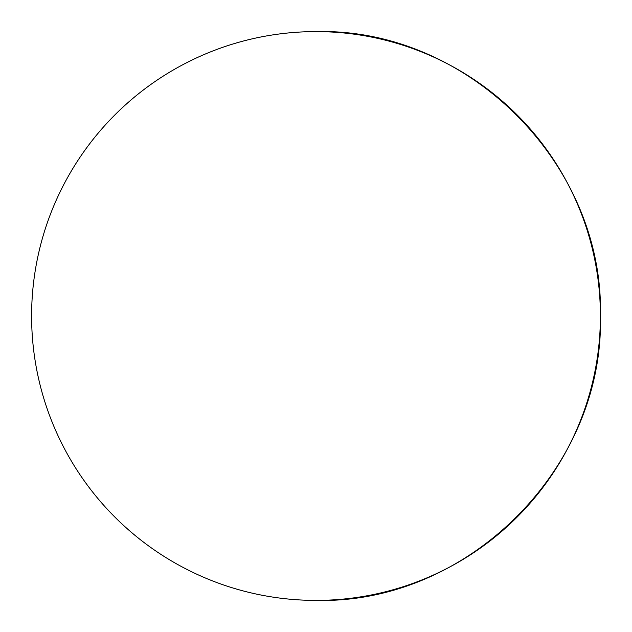<?xml version="1.0" encoding="UTF-8"?>
<svg xmlns="http://www.w3.org/2000/svg" width="632" height="632" viewBox="0 0 632 632"><rect width="100%" height="100%" fill="white"/><g stroke="black" fill="none" stroke-linecap="round" stroke-linejoin="round"><path stroke-width="0.95" d="M600.4 316C604.318 467.972 467.972 604.318 316 600.4A284.4 284.4 0 0 0 600.4 316A284.4 284.4 0 0 0 316 31.6C467.972 27.682 604.318 164.028 600.4 316M316 31.6A284.4 284.4 0 0 0 31.6 316A284.4 284.4 0 0 0 316 600.4"/></g></svg>
